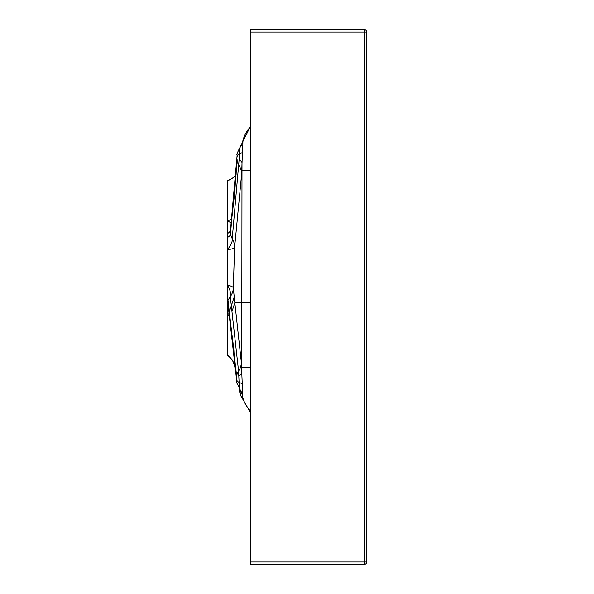 <?xml version="1.0" encoding="UTF-8"?>
<svg xmlns="http://www.w3.org/2000/svg" width="594" height="594" viewBox="0 0 594 594"><rect width="100%" height="100%" fill="white"/><g stroke="black" fill="none" stroke-linecap="round" stroke-linejoin="round"><path stroke-width="0.89" d="M236.724 376.871L227.992 300.215L227.992 304.41L236.731 381.148L236.724 376.871A11.62 10.759 -4.8 0 1 238.565 371.035L230.286 296.606L227.992 300.215A17.434 6.096 -0.1 0 0 227.272 298.708L227.272 276.084M232.016 311.338L234.823 302.814L241.327 362.37L242.263 384.437C242.738 392.879 242.694 396.287 242.122 394.661L241.921 393.703M250.512 126.76A31.378 31.378 75 0 0 242.612 141.84L242.456 142.523L242.612 141.84C243.02 140.444 242.953 143.852 242.404 152.049L241.624 174.101L234.593 247.46L233.308 287.956L234.823 302.806L241.825 302.814L241.795 372.646A17.434 6.192 178.5 0 1 238.788 375.987L238.565 371.035A17.434 16.187 -5.6 0 0 241.327 362.37M227.272 285.12A17.434 10.373 42.3 0 1 230.286 296.606A17.434 16.105 -5.3 0 0 233.308 287.956A17.434 3.764 1.3 0 0 227.272 285.12L227.272 237.541A17.434 6.044 0.1 0 0 230.472 234.355L237.095 155.39L230.472 230.064L230.472 234.355L232.209 238.758L239.078 159.949A17.434 5.198 -178.8 0 1 241.996 162.771L241.825 302.814L250.512 302.814M242.612 141.84A17.434 16.61 13.1 0 1 242.53 142.196C241.736 143.674 243.651 141.654 239.56 148.188L250.512 126.203M233.85 349.421L234.697 366.268L236.263 375.401M238.877 387.808L240.243 394.832L241.209 391.646M250.512 411.003A31.378 31.378 -82.5 0 1 242.048 394.334A17.434 15.845 168.9 0 0 241.973 393.933M250.512 412.578L240.243 394.832M250.512 367.374L241.78 367.456M250.512 170.315L241.958 170.226M250.512 561.976L364.404 561.976L364.404 32.024L366.728 32.024L366.728 561.976A2.324 2.324 0 0 1 364.404 564.3L250.512 564.3L250.512 29.7L364.404 29.7A2.324 2.324 0 0 1 366.728 32.024A2.324 2.324 0 0 0 364.404 29.7L364.404 32.024L250.512 32.024M232.707 360.937L234.437 365.162C234.482 365.652 234.184 360.558 227.272 355.108A17.434 17.434 -62.7 0 1 234.645 366.023A17.434 17.434 -62.7 0 0 227.272 355.108L227.272 302.68A17.434 7.009 0.1 0 1 227.992 304.41L233.019 342.797L236.798 382.306L241.951 393.829A17.434 16.32 -13 0 1 242.122 394.661C242.686 396.317 242.738 392.909 242.263 384.437A17.434 5.235 176.1 0 0 239.092 382.388L238.788 375.987M242.872 143.34L242.887 142.055M227.272 302.68L227.272 298.708M227.272 237.541L227.272 180.784A17.434 17.434 -98.2 0 0 236.07 174.569L237.065 155.598A11.62 10.766 -177 0 0 237.051 156.118M231.348 222.802A17.434 2.235 36.2 0 1 227.272 220.827L227.272 233.694A17.434 6.876 -0.1 0 0 230.472 230.064L234.719 192.53L237.11 154.878A11.62 10.789 -176.9 0 0 237.095 155.42A11.62 10.796 -176.9 0 1 237.11 154.841L237.11 154.878M238.996 387.711C239.36 388.966 239.389 387.191 239.092 382.388A11.62 4.448 0 0 1 236.798 379.878M239.078 159.949L239.456 148.53M232.209 238.758A17.434 16.142 -172.2 0 1 234.593 247.46A17.434 3.178 2.3 0 1 227.272 249.636A17.434 8.955 -35.8 0 0 232.209 238.758M227.272 220.827A17.434 9.021 -176.8 0 0 231.823 219.127M229.009 313.61A17.434 0.394 -31.8 0 1 227.272 314.775A17.434 9.192 -0.9 0 1 229.306 315.911M236.724 381.073A11.62 10.759 175.2 0 0 236.761 381.935M236.731 381.148A11.62 11.145 173.6 0 0 236.806 382.343M234.207 296.97L229.373 311.59M237.095 159.608A11.62 10.766 3.1 0 0 238.907 165.399A17.434 16.194 -176.1 0 1 241.624 174.101M237.14 156.578A11.62 4.448 -0 0 1 239.337 154.069A17.434 5.086 -175.9 0 0 242.404 152.049M364.404 564.3L364.404 561.976L366.728 561.976A2.324 2.324 0 0 1 364.404 564.3M239.553 148.196C237.34 152.725 236.523 154.945 237.11 154.841C236.419 155.093 237.236 152.881 239.553 148.196L239.56 148.188M242.53 142.189L242.426 142.694L242.53 142.189M236.761 381.905L236.798 382.306M236.954 383.308L236.865 382.818M227.272 180.784L231.296 178.95"/></g></svg>
